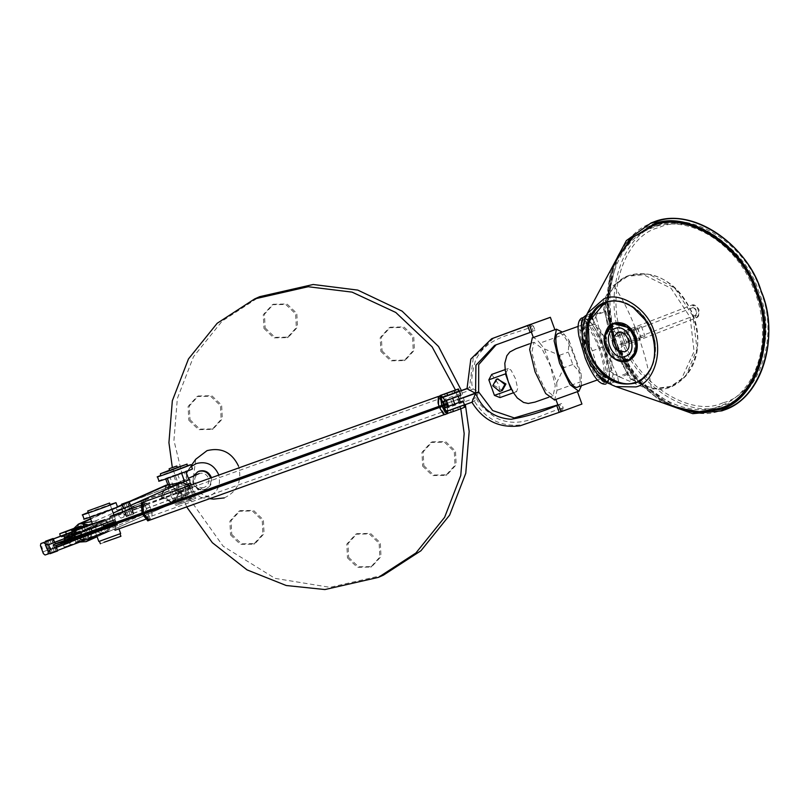 <?xml version="1.0" encoding="UTF-8"?>
<svg xmlns="http://www.w3.org/2000/svg" width="809" height="809" viewBox="0 0 809 809"><rect width="100%" height="100%" fill="white"/><g stroke="black" fill="none" stroke-linecap="round" stroke-linejoin="round"><path stroke-width="0.61" stroke-dasharray="4.04 3.03" d="M121.34 507.132L124.232 515.08L126.285 512.532L124.556 507.799L121.34 507.132L119.661 505.736M129.187 502.005L177.94 483.671L177.141 487.675L178.87 492.418L130.148 510.742L133.232 513.311L129.592 501.914L122.189 504.644L121.36 508.659L117.679 510.044L116.395 508.75L116.809 506.667M129.177 502.177L128.419 506.009L177.141 487.675M121.36 508.659L123.089 513.402L119.398 514.787L117.679 510.044M130.148 510.742L128.419 506.009M123.089 513.402L126.356 516.081L120.966 518.104L119.287 516.698L119.398 514.787M133.232 513.311L184.958 494.168L120.966 518.104M178.87 492.418L182.106 495.108M126.356 516.081L133.354 513.442M120.662 505.352L177.94 483.671M119.287 516.698L116.395 508.75M124.232 515.08L123.817 517.173M184.958 494.168L185.746 490.163L126.285 512.532M185.746 490.163L184.027 485.43L124.556 507.799M184.027 485.43L180.791 482.74M133.657 513.351L129.491 501.914M133.758 513.351L129.592 501.914M133.04 513.644L128.874 502.207M131.786 514.13L127.62 502.692M130.077 514.757L125.921 503.319M128.115 515.464L123.949 504.027M126.902 515.889L122.746 504.452M122.129 504.836L126.174 515.96M193.877 490.932L172.044 498.88L193.877 490.932L189.721 479.494L167.878 487.443L182.389 482.386M497.262 378.936L493.884 385.276L502.318 390.444M491.69 374.425L498.981 384.882L499.982 397.583M508.831 383.233L507.718 380.129M505.787 373.192L508.315 368.479L511.045 370.148L515.576 378.875L517.659 388.532L516.597 391.637L511.713 389.726M149.311 520.298L149.999 518.609L144.305 502.965L142.92 502.247M143.385 512.461L143.951 513.907L143.385 512.461L150.99 509.083L152.082 513.331L151.91 515.99L149.008 520.409M149.999 518.609L148.644 519.095L142.95 503.451L141.342 502.773M148.644 519.095L147.804 520.865M142.606 514.393L142.02 512.886M144.305 502.965L142.95 503.451M382.06 350.894L391.9 360.339L405.42 360.056L414.41 350.105L413.733 336.362L403.893 326.917L390.383 327.2L381.383 337.151L382.06 350.894M380.887 351.419L390.727 360.854L404.237 360.571L413.237 350.621L412.56 336.888L402.71 327.443L389.2 327.726L380.21 337.677L380.887 351.419M423.815 465.61L433.654 475.055L447.175 474.772L456.165 464.821L455.487 451.078L445.648 441.643L432.319 441.835L423.137 451.867L423.815 465.61M422.642 466.136L432.481 475.571L445.81 475.379L454.992 465.347L454.314 451.604L444.465 442.159L430.954 442.442L421.964 452.393L422.642 466.136M348.649 557.371L358.498 566.806L371.816 566.613L380.999 556.582L380.321 542.839L370.482 533.394L356.971 533.677L347.971 543.628L348.649 557.371M347.476 557.886L357.315 567.331L370.825 567.048L379.826 557.098L379.148 543.355L369.308 533.92L355.788 534.203L346.798 544.154L347.476 557.886M265.14 327.928L274.989 337.373L288.5 337.09L297.49 327.139L296.812 313.396L286.973 303.962L273.462 304.245L264.462 314.195L265.14 327.928M263.967 328.454L273.806 337.899L287.326 337.616L296.316 327.665L295.639 313.922L285.799 304.487L272.471 304.68L263.289 314.711L263.967 328.454M189.984 419.689L199.823 429.124L213.151 428.932L222.333 418.9L221.646 405.157L211.806 395.712L198.296 395.995L189.306 405.946L189.984 419.689M188.8 420.215L198.65 429.65L212.16 429.367L221.15 419.416L220.473 405.683L210.633 396.238L197.123 396.521L188.123 406.472L188.8 420.215M231.738 534.405L241.578 543.85L255.088 543.567L264.078 533.616L263.4 519.874L253.561 510.439L240.233 510.631L231.05 520.662L231.738 534.405M230.555 534.931L240.404 544.366L253.723 544.174L262.905 534.142L262.227 520.399L252.388 510.954L238.877 511.237L229.877 521.188L230.555 534.931M568.929 340.174L581.175 373.809L572.812 364.475L568.322 352.127L568.929 340.174L562.336 332.034M581.469 385.671L581.175 373.809M544.467 348.932L559.585 355.262L564.075 367.61L556.703 382.576L544.467 348.932L539.866 343.137L564.328 334.37M556.703 382.576L557.017 390.272L554.64 399.98M531.988 338C533.97 337.211 536.589 338.931 539.866 343.137M559.585 355.262L568.322 352.127M572.812 364.475L564.075 367.61M581.479 381.514L557.017 390.272M464.295 405.016L446.912 411.387M446.699 413.672L465.054 407.099M464.083 407.291L463.324 405.208M458.319 409.303L457.55 407.22M451.109 411.943L450.35 409.86M440.865 397.613L459.209 391.04M458.248 391.243L457.489 389.159M452.474 393.245L451.715 391.162M445.274 395.884L444.515 393.801M438.347 396.552L439.56 396.916L445.112 408.282L444.819 414.643M439.479 407.463L438.933 405.946M440.43 396.44L441.087 395.571L443.271 396.916M443.332 396.986L447.852 407.301L447.923 413.379M442.22 406.482L441.663 404.965M438.498 404.601L444.738 414.491L447.66 410.062C447.923 405.076 446.396 400.87 443.079 397.472L438.711 396.42M146.793 519.024L152.082 513.331M141.737 505.119L149.119 505.18L150.99 509.083M142.566 502.379L147.319 503.39L149.119 505.18M88.909 539.704L89.597 539.401L83.671 523.13L82.983 523.433M84.035 526.315L88.565 538.764M89.597 539.401L86.705 541.393L74.468 536.286L78.938 523.888L74.165 536.327L86.502 541.474M79.555 523.635L83.671 523.13M79.879 542.03L74.266 537.55L73.943 528.388M45.496 541.251L50.037 553.73L57.682 550.959M40.45 545.65L41.734 546.945L43.464 551.677L43.342 553.599M45.425 545.559L46.184 541.737L50.229 552.86L47.144 550.292L45.425 545.559L41.734 546.945M46.801 541.352L50.967 552.79L50.229 552.86M48.014 540.928L52.17 552.365L50.967 552.79M49.976 540.22L54.142 551.657L52.17 552.365M51.685 539.593L55.841 551.03L54.142 551.657M52.929 539.107L57.095 550.545L55.841 551.03M53.647 538.804L57.813 550.241L57.095 550.545M53.354 538.865L57.813 550.241M53.252 538.905L57.712 550.251M53.242 539.077L52.474 542.9L54.203 547.642L57.297 550.211M104.846 519.631L108.082 522.321L109.812 527.064L109.013 531.068L106.161 531.998L102.925 529.308L101.196 524.576L101.995 520.561L104.846 519.631M61.494 539.856L68.189 537.328M102.864 524.293L108.082 522.321M104.583 529.025L109.812 527.064M106.161 531.998L57.409 550.342M50.411 552.972L45.031 555.004M54.203 547.642L102.925 529.308M47.144 550.292L43.464 551.677M52.474 542.9L101.196 524.576M116.284 535.305L103.188 539.734L120.035 533.849M103.188 539.734L99.487 541.332M117.204 537.813L100.367 543.769M120.652 533.546L98.819 541.494M84.126 519.125L86.927 517.912C98.101 513.452 127.438 503.198 114.726 508.194M88.252 512.481L110.095 504.533M80.131 523.565L78.564 524.111L73.215 535.103L84.824 542.02L87.261 541.039M90.456 538.056L91.741 530.482L87.979 525.031M80.597 523.362L79.029 523.898L73.68 534.891L85.289 541.808L86.391 541.474M90.881 537.894L92.206 530.279L88.484 524.859M95.826 536.033L99.699 533.707C104.917 527.094 103.38 522.887 95.108 521.107L91.589 521.633M189.154 485.693L186.808 494.997L173.955 502.632L161.395 497.889L165.885 485.269M167.706 484.662L166.138 485.198L160.789 496.19L172.398 503.107L173.965 502.571L179.315 491.579L167.706 484.662M167.291 484.722L161.254 495.988L172.863 502.905L174.431 502.359L179.78 491.366L168.171 484.449M187.658 465.64L160.546 475.5M189.64 470.201C202.341 465.205 173.015 475.459 161.83 479.919L159.039 481.143M170.689 472.294L187.263 466.035M177.313 467.39L169.607 470.201M192.107 499.82L179.001 504.25L195.839 498.293L194.918 495.786L178.091 501.742L191.197 497.313M178.091 501.742L174.37 503.269L175.28 505.777L179.001 504.25M175.745 468.3L169.688 470.433M133.707 513.968L126.133 516.698L133.768 513.927L129.238 501.459M121.522 504.26L126.133 516.698M184.321 480.728L181.944 480.951C178.698 482.589 177.656 485.552 178.829 489.86C180.71 493.915 183.431 495.573 187 494.825L204.252 487.402C200.045 488.403 196.961 486.897 195.02 482.862C193.917 478.523 195.313 475.419 199.206 473.528C203.413 472.517 206.487 474.023 208.439 478.058C209.531 482.397 208.135 485.511 204.252 487.402M187 494.825C190.246 493.197 191.278 490.234 190.115 485.926L185.746 481.122M181.944 480.951L188.355 478.321M211.159 477.017C212.585 482.639 210.775 486.674 205.739 489.121C200.288 490.426 196.304 488.474 193.776 483.246C192.35 477.623 194.16 473.589 199.196 471.141M193.361 476.107L193.038 483.57C195.556 488.798 199.55 490.76 205.001 489.455L205.739 489.121M205.001 489.455C210.037 487.008 211.837 482.973 210.421 477.35M383.415 575.148L329.941 587.324L275.009 578.364L223.102 546.176L187.385 495.856L173.935 440.44L177.343 398.534L193.493 356.718L222.182 321.062L259.699 296.681M461.393 390.525L465.357 404.601M186.657 506.919L172.327 467.562M455.396 389.877L456.205 392.223M456.246 392.365L460.786 408.767M637.553 327.837L618.309 334.956L641.466 326.482L637.553 327.837L641.122 337.656L645.036 336.301L621.878 344.776L641.122 337.656M641.466 326.482L645.036 336.301M621.878 344.776L618.309 334.956M621.514 333.712L625.094 343.522M618.885 350.772L618.592 350.863C638.372 396.39 686.315 423.188 721.871 408.141C759.004 394.934 775.922 340.852 758.195 293.354L757.912 293.485M696.559 317.725L695.143 316.784L695.639 315.197C697.075 311.809 696.185 309.271 692.959 307.572L693.434 305.974L692.079 305.023C699.785 307.248 701.292 311.475 696.579 317.715L697.095 316.107L695.659 315.186C697.843 311.445 696.923 308.917 692.898 307.592L691.483 306.651L691.978 305.064C697.095 302.758 701.868 316.107 696.559 317.725L639.585 339.932L640.071 338.344L638.635 337.414L638.129 339.011L639.565 339.942L628.846 343.865L627.976 341.317L629.24 342.268L628.866 343.855L621.615 346.363L620.736 343.825L621.636 346.363L620.756 349.862M617.085 333.692L617.965 336.231L617.095 333.682L614.385 331.457C601.259 286.942 618.389 239.96 651.67 228.067C687.65 212.524 737.555 243.084 754.746 291.736M635.894 329.809L634.458 328.889L634.974 327.281L636.42 328.211L635.925 329.799L625.195 333.733L624.315 331.184L625.215 333.723L617.965 336.231M611.786 332.175L614.102 331.609L612.059 332.003L607.61 299.381L613.121 266.646L628.714 240.556L650.699 225.559L655.947 223.8L683.797 222.576L714.044 235.065L740.073 259.972L756.991 290.937L755.03 291.614L756.809 290.967M621.049 349.761L621.049 349.761C640.394 394.236 686.983 420.093 720.89 405.633C756.395 393.113 772.979 340.65 755.646 294.213L755.93 294.092M584.098 319.09C579.962 323.216 581.074 334.845 587.435 353.978C594.848 372.807 601.33 382.05 606.892 381.717C611.108 377.702 609.996 366.072 603.544 346.808C596.152 328.141 589.67 318.908 584.098 319.09M599.075 348.527C592.764 332.6 587.243 324.702 582.48 324.834C573.106 327.301 593.634 383.719 601.947 378.319C605.466 374.779 604.505 364.849 599.075 348.527M578.122 326.391L582.48 324.834M597.315 379.987L601.947 378.319M577.727 387.015C587.112 384.548 566.563 328.09 558.25 333.5M628.522 360.844L628.087 361.006C618.824 362.857 611.655 358.215 606.578 347.091C603.322 335.331 605.89 327.321 614.284 323.064M613.02 381.292L602.574 375.416L597.598 371.291L593.887 367.144L589.114 358.933L585.544 349.124L583.936 339.8L585.22 327.726C589.923 310.302 593.563 306.742 596.152 317.017L603.544 346.808L617.186 374.779L618.693 382.222M589.013 358.326L599.934 375.396L602.25 375.052C596.112 369.713 593.108 366.72 593.23 366.072L588.982 358.266M590.742 313.811L583.168 329.324L585.767 349.387L588.982 358.256M602.725 379.128L599.934 375.396L614.88 381.848L613.07 374.648L617.186 374.779M609.43 383.729L610.138 383.527L613.07 374.648C611.088 366.821 607.923 357.538 603.544 346.808C599.985 335.735 596.496 326.735 593.108 319.818L596.152 317.017M582.925 326.654L583.168 329.324L585.21 328.141C591.561 307.865 590.792 315.571 590.954 313.548L585.777 315.51L590.206 316.936M602.331 347.364C607.741 363.625 608.702 373.515 605.193 377.045C600.45 377.186 594.939 369.319 588.659 353.442C583.238 337.181 582.288 327.291 585.797 323.762C590.54 323.62 596.051 331.488 602.331 347.364M658.253 225.266C622.394 233.164 602.169 295.851 621.474 339.254C634.559 384.811 690.795 421.004 723.721 405.066C759.58 397.168 779.805 334.491 760.5 291.088C747.415 245.531 691.179 209.329 658.253 225.266M722.902 402.801C690.795 418.334 635.985 383.051 623.233 338.647C604.414 296.337 624.133 235.237 659.082 227.531C691.179 211.998 745.989 247.281 758.751 291.695C777.56 333.996 757.851 395.105 722.902 402.801M440.349 399.424L442.857 406.249M442.836 401.881L441.38 397.897L442.786 401.76L441.38 402.265M467.015 388.714L469.473 387.622L473.225 389.028L443.999 399.555L442.432 397.31L439.975 398.402M471.94 402.255L474.398 401.163L476.349 397.603L447.084 408.029L443.999 399.555M557.866 404.884L561.628 403.529L563.185 407.837L562.235 411.093L522.472 424.735C501.762 427.364 485.744 419.507 474.398 401.163L447.357 410.851L447.084 408.029M448.762 410.345L446.315 411.397L444.91 407.534L446.315 411.397L444.91 411.933L447.357 410.851M444.91 407.534L443.504 408.08M444.262 405.744L443.868 404.652L442.462 405.157M496.261 344.674L535.022 330.426L533.444 326.128L531.665 326.765L533.232 331.063L531.685 331.761L535.022 330.426M478.645 391.869L446.952 403.286L445.405 399.049M530.087 324.53L531.665 326.765C513.442 335.138 486.391 336.109 475.429 360.743C471.435 374.82 470.696 384.245 473.225 389.028L478.534 391.9M466.975 388.522L469.473 387.622L473.275 357.983L494.137 337.636M533.364 337.565L554.519 329.92L533.343 337.505M533.444 326.128L530.653 324.328M531.685 331.761L530.148 332.438M441.38 397.897L459.532 391.394M477.037 392.577L459.259 399.11M478.574 392.031L476.349 397.603C477.482 402.892 484.116 409.678 496.261 417.97C520.561 429.973 541.99 413.581 561.406 408.474L559.838 404.176L558.291 404.864L561.628 403.529M581.57 404.247L559.221 412.388M555.884 399.434L577.474 391.799M563.185 407.837L561.406 408.474L561.668 411.296L561.031 411.73M558.503 404.915L557.917 405.026M443.706 404.227L459.29 399.171M445.628 411.67L463.395 405.309M536.721 371.988L531.867 352.249L534.021 342.237L541.696 348.163L550.403 365.911L555.257 385.64L553.144 395.641L545.468 389.776L536.721 371.988M460.351 402.093L454.8 404.166M452.706 398.412L458.258 396.339M454.971 404.642L448.611 406.391M446.517 400.637L452.544 397.967M448.783 406.856L445.415 407.473M444.717 405.582L444.171 404.065M443.322 401.729L443.14 401.234L446.346 400.182M445.567 407.908L447.225 407.18L444.788 400.495L443.14 401.234M447.225 407.18L452.767 405.087L450.34 398.412L444.788 400.495M452.767 405.087L458.956 402.872L456.529 396.198L450.34 398.412M458.956 402.872L462.172 401.82L460.988 398.564M460.958 398.493L459.745 395.146L456.529 396.198M462.172 401.82L460.513 402.558M458.086 395.884L459.745 395.146M104.695 529.329L116.617 524.849L116.031 523.241L114.463 523.868L113.766 521.947L114.463 523.868L107.284 526.568L106.586 524.647L113.877 521.926M114.575 523.848L112.057 524.839L111.369 522.938M112.057 524.839L107.971 526.325L107.284 524.434M107.971 526.325L104.108 527.721L104.29 528.196M106.596 524.687L115.454 521.36L114.747 519.712L110.964 521.188M73.932 532.191L60.988 537.065L73.932 532.191M81.658 527.094L86.067 539.178L78.797 541.605C89.577 537.924 87.423 538.855 72.335 544.396L70.423 545.084L66.378 533.97M78.797 541.605L64.224 547.127L63.001 543.769L76.319 538.693L63.365 543.577L66.823 542.293L64.629 536.246L60.624 537.267L60.27 536.266M70.646 533.455L72.577 533.424L74.468 538.622L72.972 539.836M64.589 546.935L70.423 545.084M68.543 542.839L67.966 541.241L56.387 545.59L56.964 547.197L70.555 542.263M69.968 540.655L67.966 541.241M88.757 527.812L84.247 529.824L78.311 528.186L71.627 530.613L68.128 535.679L69.857 540.422L75.793 542.05L82.467 539.623L85.976 534.557L84.247 529.824L107.364 522.26L109.084 527.003L85.976 534.557L90.487 532.555L87.281 537.489L81.031 539.724L75.399 537.955L73.67 533.222L76.875 528.287L83.125 526.052L88.757 527.812L90.487 532.555M92.307 523.615L102.622 520.238L107.364 522.26M109.084 527.003L106.788 531.675L82.467 539.623L87.281 537.489M92.388 523.827L102.622 520.238M106.788 531.675L75.793 542.05L81.031 539.724M101.813 533.546L97.07 531.523L69.857 540.422L75.399 537.955M97.07 531.523L95.351 526.78L68.128 535.679L73.67 533.222M95.351 526.78L97.646 522.108M81.537 526.75L78.311 528.186M76.875 528.287L71.627 530.613M103.41 525.799L106.586 524.647M75.874 537.398C64.032 541.767 62.606 542.404 71.586 539.3C83.428 534.951 84.854 534.314 75.874 537.398L82.083 535.315C81.507 536.731 84.743 534.982 71.981 539.866C82.902 535.841 84.227 535.255 75.935 538.106C65.013 542.141 63.689 542.728 71.981 539.866C62.071 543.152 67.713 541.686 65.377 541.393L63.972 537.53C64.548 536.094 61.282 537.884 74.074 532.969C82.356 530.117 81.042 530.704 70.11 534.729C61.818 537.581 63.142 536.994 74.064 532.969C83.994 529.703 78.342 531.139 80.667 531.452L74.509 533.657C62.667 538.025 61.241 538.663 70.221 535.558C82.063 531.21 83.489 530.573 74.509 533.657M116.152 523.281L104.108 527.721M67.258 539.31L66.672 537.702L55.103 542.06L55.679 543.668L69.271 538.733M58.541 544.882L61.899 543.982L60.988 541.494L65.084 539.997L65.994 542.485L61.808 543.729M61.1 541.808L57.722 542.627L58.622 545.114M67.986 541.595L66.975 539.148L67.875 541.636L68.512 541.494L67.612 539.006L65.195 540.311M65.903 542.232L68.431 541.272M67.734 539.35L67.076 539.107M188.922 479.879L195.171 497.05L190.873 498.759L184.614 481.547M181.6 473.265L185.918 471.637M185.868 471.485L184.24 471.91L193.543 497.474L195.171 497.05M184.24 471.91L177.646 474.216L186.95 499.78L193.543 497.474M177.646 474.216L169.951 477.057L179.254 502.622L186.95 499.78M167.766 484.561L174.956 504.32L179.254 502.622M169.951 477.057L165.734 478.979M169.425 484.227L176.584 503.896L174.956 504.32M165.653 478.756L167.321 478.432M167.281 478.331L173.874 476.026L183.178 501.59L176.584 503.896M190.873 498.759L183.178 501.59M173.874 476.026L181.57 473.194M191.48 466.328L187.557 471.01M186.505 473.235L186.475 486.067L200.895 497.596L208.671 496.696C217.965 492.165 221.251 484.733 218.531 474.377M195.707 459.279L192.795 482.457L200.49 493.46L213.414 499.123M224.265 497.919C237.502 491.478 242.255 480.87 238.524 466.085M629.22 330.406L630.575 328.96M627.147 359.459L625.822 359.914M628.29 360.935L627.683 359.257M605.435 338.647L606.083 336.726L604.616 336.635M604.535 337.97L605.961 338.425M606.083 336.726L605.557 336.928M613.505 323.357L605.759 332.721L606.578 347.091L615.689 359.044L628.269 360.945M635.945 336.918L634.256 337.505C627.127 315.379 599.267 325.026 608.287 346.495L606.578 347.091M608.287 346.495C609.086 351.268 613.202 355.475 620.614 359.135C631.92 360.824 636.471 353.614 634.256 337.505M593.078 324.298C597.75 324.369 602.442 331.427 607.154 345.473C612.534 359.348 613.515 367.984 610.117 371.392L609.501 371.189C612.271 365.446 611.199 356.981 606.295 345.797C602.907 334.036 598.387 327.048 592.724 324.834L596.445 314.883L604.667 311.89L603.504 309.695L604.475 304.74L605.466 304.75L604.91 309.898L606.153 312.436C607.893 319.383 624.72 365.547 627.814 371.877L628.644 375.073L628.097 373.03L627.319 374.405L620.402 377.277L648.778 389.523L669.447 387.289L681.421 379.047L694.082 351.561L690.168 317.27L671.045 288.247L643.458 274.686L626.237 276.466L610.401 287.711L596.445 314.883M610.117 371.392L618.703 376.67L626.995 373.232C622.445 364.525 606.437 320.091 604.667 311.89L606.072 312.092C608.156 319.919 624.052 363.919 627.956 372.16L628.259 373.353M605.638 311.273L606.072 312.092M604.252 311.081L605.739 311.647L605.001 310.241C607.822 333.439 615.649 354.939 628.482 374.749L632.395 378.764L631.647 379.421L627.693 376.114L628.644 375.052C615.619 354.888 607.711 333.177 604.93 309.938L603.504 309.695M604.657 311.9C604.97 315.793 623.961 368.459 626.995 373.232L627.693 376.114M601.218 305.933L604.465 304.74L605.688 299.947L606.214 299.927L605.749 302.263C625.579 298.096 640.89 307.956 651.68 331.862C660.356 351.369 651.265 379.542 635.146 383.092M632.395 378.764L636.096 382.091L651.255 387.855C683.17 398.463 714.489 347.708 687.65 304.285C668.851 269.508 628.987 265.665 614.213 286.113L606.214 299.927C612.18 344.715 611.675 343.269 636.096 382.091L631.637 379.431L628.441 380.746M618.703 376.67L620.402 377.277M592.724 324.834L579.477 329.759C583.653 332.357 587.931 339.386 592.289 350.843C596.314 362.422 597.629 370.744 596.233 375.811L609.501 371.189M147.44 516.284L148.785 515.697L145.6 506.535L144.245 507.021L141.899 504.947L141.353 507.607L146.884 518.852L147.44 516.284M115.626 527.579L115.08 530.239L113.149 528.793L109.549 518.994L110.105 516.334L112.036 517.78L115.626 527.579M60.584 542.667L53.303 544.679L54.001 544.851L53.859 546.196L52.888 545.266M60.857 543.426L53.161 546.024M54.274 545.61L61.14 543.739L53.859 546.196M446.477 403.226L446.467 404.51L61.16 543.284L60.877 542.526L54.001 544.851M446.194 403.752L60.584 542.222M446.467 404.51L447.033 404.743M460.948 395.247L442.098 402.073M460.311 401.982L445.375 407.372M446.315 411.397L464.477 404.854M187.819 484.085L176.686 488.049L177.262 489.657L189.003 485.461M177.262 489.657L190.853 484.722M188.841 485.299L188.264 483.691L176.686 488.049M190.267 483.115L188.264 483.691M178.546 493.187L192.137 488.252L190.125 488.828L189.549 487.23L177.97 491.579L178.546 493.187L190.125 488.828M192.137 488.252L191.784 486.522L177.97 491.579M191.551 486.644L189.549 487.23M189.235 485.289L178.799 489.071L179.507 491.002L183.421 489.678L189.943 487.23L188.012 487.807L187.304 485.875L189.407 485.188L189.943 487.23M132.322 507.152L63.901 539.381L132.322 507.152L132.595 507.91L64.963 540.281L132.595 507.91M81.294 534.405L65.468 539.664L64.407 538.764L80.738 532.888L63.901 539.381L64.174 540.139L81.294 534.405L65.468 539.664L134.112 507.344L132.888 508.497L133.475 510.105L147.056 505.16L145.054 505.746L144.467 504.138L142.93 504.725L142.232 502.783L143.769 502.217L143.183 500.609L131.604 504.968L132.191 506.576L143.769 502.217M80.526 534.253L80.243 533.495L65.195 538.905L133.839 506.576L134.425 507.921L144.862 504.138L133.495 508.001M132.191 506.576L133.839 506.576L133.728 505.989L144.336 502.106L144.862 504.138M64.407 538.764L63.901 539.381M64.963 540.281L63.84 539.421M81.507 533.04L81.79 533.798M64.912 540.321L65.468 539.664M64.356 538.804L65.195 538.905M80.243 533.495L80.738 532.888M145.772 501.631L145.428 499.901L131.604 504.968M145.195 500.023L143.183 500.609M132.939 506.485L144.154 502.207M147.056 505.16L146.712 503.431L132.888 508.497M146.48 503.562L144.467 504.138M133.475 510.105L145.054 505.746M188.234 492.721L187.445 484.227L179.335 482.002L176.878 483.64L176.059 492.782L184.664 495.775L188.234 492.721L176.716 497.646L173.5 500.559L169.92 501.105L163.802 496.21L165.36 488.565L167.514 487.069L172.813 486.927L177.211 491.407L176.716 497.646M445.223 414.077L149.463 520.005L151.91 515.98L447.66 410.062M443.079 397.472L147.319 503.39L143.041 502.369L438.802 396.44M99.699 533.707L186.808 494.997M175.078 502.055L97.07 536.711M95.108 521.107L113.199 513.068M111.945 509.609L90.648 519.075M637.452 328.049L641.021 337.869M637.108 339.224L633.538 329.405M626.773 343.087L623.203 333.268M629.989 341.833L626.409 332.014M618.592 350.863C617.398 347.648 618.076 345.312 620.624 343.865L695.629 315.197M635.925 329.799L692.959 307.572M617.105 333.682L624.315 331.184M603.605 382.89C593.867 389.21 569.829 323.155 580.811 320.263C590.55 313.943 614.597 380.008 603.605 382.89M606.76 302.596C621.332 295.548 646.209 311.556 651.993 331.71C660.538 350.914 651.589 378.642 635.722 382.131M604.96 302.546L606.133 302.111C625.974 297.934 641.294 307.804 652.084 331.7C660.761 351.207 651.67 379.381 635.55 382.93M604.808 302.606L606.133 302.111C621.929 295.366 645.451 310.484 652.155 331.427C660.498 351.389 652.742 377.479 636.471 382.596L636.258 382.677M587.294 313.488L582.298 333.783L585.868 354.676L597.477 374.071L615.811 386.601M652.357 224.649L628.401 240.253L611.665 269.245L607.154 306.105L614.527 341.873L634.58 377.56L666.303 404.085M614.8 262.389L607.478 302.121L614.941 341.742L636.491 379.158L670.641 405.592M677.062 407.817L639.1 381.878L615.073 341.701L607.66 298.43L618.015 256.402C607.266 277.72 604.889 301.474 610.896 327.655L621.079 355.505C630.069 373.252 642.356 387.481 657.929 398.2L677.062 407.817M596.445 372.979L587.435 353.978C581.054 334.815 579.932 323.165 584.068 319.009C589.65 318.847 596.142 328.11 603.544 346.808L609.268 370.067L608.894 379.006M608.843 379.168L608.449 380.169M602.25 375.052C609.592 379.734 613.95 381.969 615.315 381.737L609.339 383.678M654.673 222.475C617.348 230.696 596.304 295.942 616.387 341.115C630.009 388.522 688.54 426.201 722.811 409.617M446.952 403.286L448.489 407.524M72.577 533.424L71.111 529.41M75.925 542.637L74.468 538.622M70.181 535.437C82.012 531.088 83.448 530.451 74.458 533.536C62.627 537.904 61.201 538.541 70.181 535.437L63.972 537.53M80.678 531.452L74.458 533.536M70.545 536.114C81.78 531.968 83.135 531.371 74.62 534.304C63.385 538.44 62.03 539.047 70.545 536.114L64.669 538.096M82.073 535.315L80.495 532.332L74.62 534.304M71.435 538.531C82.66 534.395 84.015 533.788 75.5 536.731C64.265 540.867 62.91 541.464 71.435 538.531L65.549 540.503M81.375 534.739L75.5 536.731M71.536 539.178C83.378 534.83 84.803 534.193 75.824 537.277C63.992 541.646 62.566 542.283 71.536 539.178L65.337 541.272M82.033 535.194L75.824 537.277M64.012 537.651L70.221 535.558M65.377 541.393L71.586 539.3M592.289 350.843L607.154 345.473M626.995 373.232L627.956 372.17M605.688 299.947L614.87 284.869L629.099 275.434L648.636 274.029L674.858 288.135L692.949 316.188L697.034 349.094L685.789 376.155L672.249 386.105L654.248 388.694L635.702 382.424M597.143 313.791L604.313 311.192M614.213 286.113C622.839 299.027 630.737 315.227 637.917 334.714C644.935 354.241 649.384 371.958 651.255 387.855M167.878 487.443L172.044 498.88M508.315 368.479L505.129 369.622M516.597 391.637L513.412 392.78M405.228 360.136L404.055 360.652M389.392 327.645L390.565 327.119M446.983 474.853L445.81 475.379M431.146 442.361L432.319 441.835M371.816 566.613L370.643 567.129M355.98 534.122L357.153 533.596M288.317 337.171L287.134 337.697M272.471 304.68L273.644 304.164M213.151 428.932L211.968 429.448M197.305 396.44L198.478 395.914M254.906 543.648L253.723 544.174M239.06 511.157L240.233 510.631M555.914 399.525L578.86 391.303M441.087 395.571L440.227 395.884M57.742 550.919L53.202 538.45M110.267 505.008L111.834 509.316M113.897 514.979L118.943 528.853M88.424 512.957L89.991 517.264M92.499 524.141L96.706 535.7M90.537 518.741L117.457 506.778M97.1 536.771L174.036 502.591M624.336 331.174L691.968 305.064M617.945 336.241C615.032 336.777 612.979 335.422 611.776 332.165C598.347 286.608 615.871 238.099 650.689 225.559C688.429 209.4 739.709 241.042 757.275 290.815M605.981 383.951L607.751 382.515L609.137 379.32L609.592 375.477L608.762 365.759L604.788 350.277L595.626 329.475L590.509 322.134L587.739 319.444L583.067 317.684M662.005 402.599L634.034 377.763L615.042 344.644L606.689 307.632L610.461 270.439M585.888 349.761L584.118 341.054C583.653 340.741 584.411 329.587 585.21 328.141M588.972 358.245L595.798 372.221M582.247 335.563L585.756 349.387M494.633 345.372L497.707 343.997M534.021 342.237L529.521 343.805M553.144 395.641L548.714 397.27M115.687 521.229L115.1 519.631M80.495 532.332L80.718 531.574M116.971 524.758L116.385 523.16M188.446 469.594L191.227 465.65M200.885 497.596L209.693 498.668M628.067 361.016L628.593 360.814M626.227 276.466L629.099 275.434C653.712 269.255 674.049 280.43 690.107 308.957C706.844 347.496 693.829 375.831 672.249 386.105L669.447 387.289M145.387 519.378L146.884 518.852M141.899 504.947L140.412 505.473M65.428 539.704L65.145 538.946M179.295 482.022L176.473 483.155M176.079 483.317L167.514 487.069M173.5 500.559L179.163 498.051M184.755 495.735L179.183 498.041"/><path stroke-width="1.21" d="M120.662 505.352L122.746 504.452M182.389 482.386L189.721 479.494M492.752 385.782L499.598 391.354L501.347 390.878L504.846 384.487L498 378.915L496.251 379.391L492.752 385.782M502.318 390.444L505.949 383.992L497.262 378.936M513.412 392.78L499.982 397.583L494.43 395.368L488.848 379.826L491.69 374.425L505.129 369.622M494.43 395.368L511.055 389.422L508.831 383.233M507.718 380.129L505.463 373.879L488.848 379.826M505.463 373.879L505.787 373.192M511.713 389.726L511.055 389.422M142.92 502.247L143.365 512.4M149.463 520.005L146.793 519.024L143.951 513.907L149.311 520.298M147.804 520.865L142.606 514.393M142.02 512.886L141.312 502.783L142.667 502.298M562.336 332.034L556.45 329.243L554.135 340.872L559.555 363.17L570.143 384.75L578.86 391.313L581.469 385.671M554.64 399.98L545.671 393.518L535.093 371.938L529.673 349.63L532.312 337.889M452.686 409.384L453.444 411.468L446.699 413.672L445.941 411.579L463.324 405.208M453.444 411.468L460.645 408.828L459.886 406.735M464.295 405.016L465.054 407.099L460.645 408.828M447.67 413.47L446.912 411.387M446.841 393.326L458.45 388.957L440.106 395.53L446.841 393.326L447.599 395.409L454.8 392.769L454.041 390.686M447.599 395.409L440.865 397.613L440.106 395.53M458.45 388.957L459.209 391.04L454.8 392.769M441.825 397.421L441.067 395.338M438.933 405.946L438.053 402.912L438.347 396.552L441.087 395.571M447.923 413.379L444.819 414.643L443.615 414.279L439.479 407.463M441.663 404.965L440.43 396.44M447.559 413.662L446.922 413.621M446.639 413.49L445.041 411.882M444.728 411.437L442.22 406.482M438.711 396.42L438.498 404.601M143.385 512.461L141.737 505.119L143.041 502.369M88.565 538.764L88.909 539.704L89.597 539.401M83.671 523.13L82.983 523.433L84.035 526.315M78.938 523.888L79.555 523.635M88.909 539.704L86.128 541.646L79.879 542.03M73.943 528.388L78.352 524.151L82.983 523.433M57.672 550.929L50.097 553.69M45.678 541.757L45.567 541.211L53.374 538.925M45.567 541.211L53.141 538.491M48.621 544.69L50.34 549.432L48.297 551.981L47.883 554.064L45.031 555.004L43.342 553.599L40.45 545.65L40.865 543.567L43.716 542.627L45.405 544.032L48.621 544.69L61.494 539.856M40.865 543.567L53.566 538.845M53.546 538.814L101.995 520.561M68.189 537.328L102.864 524.293M104.846 519.631L43.716 542.627M50.34 549.432L104.583 529.025M47.883 554.064L109.013 531.068M48.297 551.981L45.405 544.032M104.098 542.242L120.925 536.286L120.015 533.778M109.559 503.046L87.716 511.005L109.559 503.046L110.267 505.008M96.706 535.7L98.819 541.494L120.652 533.546L118.943 528.853M110.095 504.533L115.97 502.662L117.527 506.97L114.726 508.194C103.552 512.653 74.226 522.907 86.927 517.912M115.97 502.662L113.169 503.886C101.985 508.345 72.658 518.599 85.36 513.604L88.252 512.481M84.126 519.125L82.558 514.827L85.36 513.604M87.261 541.039L90.456 538.056M87.979 525.031L80.131 523.565M86.856 541.272L90.881 537.894M88.484 524.859L80.597 523.362M91.589 521.633L78.999 523.858M86.502 541.474L95.826 536.033M165.885 485.269L182.227 482.407L189.154 485.693M168.171 484.449L167.291 484.722M160.546 475.5L160.273 475.611C147.562 480.607 176.898 470.353 188.072 465.893L190.873 464.679L187.658 465.64M160.273 475.611L157.472 476.835L159.039 481.143M161.83 479.919C149.129 484.915 178.465 474.661 189.64 470.201L192.441 468.977L190.873 464.679M169.607 470.201L160.455 473.74L170.072 470.575L187.091 464.083L187.263 466.035L170.689 472.294M186.636 464.326L177.019 467.491M160.455 473.74L160.617 475.702M175.159 466.682L170.76 468.148L176.807 466.014L177.393 467.622L171.346 469.756M170.76 468.148L169.101 468.816L169.688 470.433M121.724 504.816L121.593 504.219L129.258 501.54M121.593 504.219L129.167 501.499M188.355 478.321L199.206 473.528M185.746 481.122L184.321 480.728M210.633 477.998L210.421 477.35C207.893 472.122 203.908 470.16 198.458 471.465L199.196 471.141C204.647 469.837 208.631 471.789 211.159 477.017L211.392 477.735M197.841 471.718L193.361 476.107M465.357 404.601L469.18 431.379L465.772 473.285L449.622 515.111L420.943 550.757L383.415 575.148L378.41 577.373L324.925 589.549L286.244 585.514L247.048 569.89L212.342 542.697L186.657 506.919M172.327 467.562L168.929 442.665L172.337 400.758L188.477 358.943L217.166 323.287L254.693 298.905L259.699 296.681L313.184 284.495L357.78 290.097L402.093 311.131L438.559 346.525L461.393 390.525M460.786 408.767L464.174 433.604L460.766 475.51L444.616 517.335L415.927 552.982L378.41 577.373M254.693 298.905L308.168 286.73L352.057 292.12L395.773 312.456L432.107 346.839L455.396 389.877M558.523 333.399L558.25 333.5C548.856 335.957 569.405 392.416 577.727 387.015L597.315 379.987M614.284 323.064C623.597 321.193 630.818 325.815 635.945 336.918C639.14 348.689 636.531 356.718 628.087 361.006L627.147 359.459L625.822 359.914L626.763 361.471L628.29 360.935M618.693 382.222L613.02 381.292M590.206 316.936L593.108 319.818L590.742 313.811M440.723 398.19L459.532 391.394L460.948 395.247L442.098 402.073L440.723 398.19L441.38 397.897L439.975 398.402L440.349 399.424M443.868 404.652L442.786 401.76L441.38 402.265M466.975 388.522L442.432 397.31M446.315 411.397L444.91 411.933L443.504 408.08L444.91 407.534L444.262 405.744M442.857 406.249L443.504 408.08M459.259 399.11L478.645 391.869L478.706 364.637L496.261 344.674M475.449 393.275L467.015 388.714L470.818 359.075L491.68 338.728L530.087 324.53L527.64 325.623L529.45 324.965L531.897 331.811L494.633 345.372L475.925 365.243L475.561 393.235M491.68 338.728L527.64 325.623L530.148 332.438M549.989 317.482L529.197 324.925L550.353 317.29L554.883 329.728L533.728 337.373M530.653 324.328L530.087 324.53M443.838 396.804L467.015 388.714M557.866 404.884L514.271 417.929L492.671 410.557L478.685 391.991L477.037 392.577M559.221 412.388L556.754 405.542C541.949 411.993 526.71 416.574 511.066 419.295C494.198 418.031 482.376 409.384 475.611 393.356L471.94 402.255C483.286 420.599 499.315 428.457 520.015 425.827L561.031 411.73L558.503 404.915L556.754 405.542L558.503 404.915M478.685 391.991L475.611 393.356M561.031 411.73L581.934 404.055L577.404 391.607M577.039 391.799L556.248 399.242M459.29 399.171L475.5 393.396M463.395 405.309L471.94 402.255M454.971 404.642L452.544 397.967M458.086 395.884L460.513 402.558M448.783 406.856L446.346 400.182M445.415 407.473L444.717 405.582M444.171 404.065L443.322 401.729M111.682 523.817L111.369 522.938M107.597 525.284L107.284 524.434M106.909 525.537L106.596 524.687M66.378 533.97L65.61 531.857L67.521 531.169C82.599 525.617 84.753 524.687 73.993 528.368L81.244 525.951L81.658 527.094M65.61 531.857L59.775 533.707L73.993 528.368M60.27 536.266L59.775 533.707M56.387 545.59L70.201 540.523L70.787 542.131L56.964 547.197M70.201 540.523L69.625 540.685M78.311 528.186L92.307 523.615M71.627 530.613L92.388 523.827M83.125 526.052L81.537 526.75M114.868 519.752L102.824 524.192L103.41 525.799L115.454 521.36M110.964 521.188L102.824 524.192M104.108 527.721L104.695 529.329L116.739 524.889M55.103 542.06L68.917 536.994L69.503 538.602L55.679 543.668M68.684 537.125L66.672 537.702M184.614 481.547L181.6 473.265M185.918 471.637L188.922 479.879M165.734 478.979L167.766 484.561M167.321 478.432L169.425 484.227M218.774 475.085L218.511 474.327C213.879 464.609 206.507 461.009 196.415 463.517L191.48 466.328M187.557 471.01L186.505 473.235M238.524 466.085C231.88 452.342 221.383 447.185 207.053 450.623L195.707 459.279L191.227 465.65M209.693 498.668L213.414 499.123L224.265 497.919M629.382 327.716L628.017 329.152L629.22 330.406L630.575 328.96L629.382 327.716L628.017 329.152M628.563 328.939L629.756 330.183M626.368 359.712L626.975 361.39M604.657 336.281L604.434 338.324C606.244 354.099 613.515 361.694 626.247 361.087L626.763 361.471C617.682 362.837 610.714 358.134 605.85 347.374L604.323 338.061L605.435 338.647L605.557 336.928L604.444 336.362L613.182 323.479L629.169 327.797M604.535 337.97L605.961 338.425M628.593 328.292C616.509 319.879 608.489 322.649 604.556 336.615L604.444 336.362M624.457 351.844C634.337 349.023 626.874 328.535 617.388 332.428L612.838 338.142C611.857 343.036 613.323 347.051 617.216 350.186L624.457 351.844M628.269 360.945L636.541 351.561L635.945 336.918L626.682 325.026L613.505 323.357M605.729 302.273C589.609 305.822 580.518 333.996 589.195 353.503C599.985 377.398 615.295 387.268 635.146 383.092L636.066 382.748C650.082 375.214 656.16 362.675 654.289 345.13C653.268 335.866 650.123 327.352 644.854 319.585L633.336 307.642C623.506 301.079 614.294 299.29 605.698 302.283L604.808 302.606L605.729 302.273L605.466 304.75M53.303 544.679L60.584 542.222L61.14 543.739L447.033 404.743L447.043 403.469L60.584 542.667M447.043 403.469L60.584 542.222M60.857 543.426L447.326 404.227M444.242 407.787L463.051 401.001L464.477 404.854L452.686 409.303L445.648 411.65L444.242 407.787L445.375 407.372M463.051 401.001L460.311 401.982M445.628 411.67L444.222 407.817M187.819 484.085L190.499 482.983L191.086 484.591L189.003 485.461M625.286 356.385C639.363 352.158 628.775 323.074 615.113 328.454C628.765 322.862 639.484 352.33 625.286 356.385C611.634 361.977 600.905 332.509 615.113 328.454M97.07 536.711L87.969 540.756M113.199 513.068L182.227 482.407M168.656 484.419L111.945 509.609M90.648 519.075L81.547 523.12M635.722 382.131C621.16 389.19 596.284 373.171 590.489 353.017C581.954 333.814 590.904 306.085 606.76 302.596M636.258 382.677L635.55 382.93C615.7 387.106 600.379 377.247 589.599 353.341L588.103 322.397L604.96 302.546M603.898 298.824L587.294 313.488C582.278 323.388 580.993 334.36 583.441 346.414L589.174 362.301C595.586 374.203 604.465 382.303 615.811 386.601L635.975 386.924C653.541 383.062 663.461 352.34 653.996 331.073C647.584 308.755 620.028 291.018 603.898 298.824M587.294 313.488L618.015 256.402L633.437 236.976L652.388 226.045C685.799 209.875 742.864 246.603 756.142 292.828C775.73 336.868 755.212 400.475 718.827 408.494L699.188 411.71L677.062 407.817L615.811 386.601M670.641 405.592L696.418 412.074L719.322 408.929C755.93 400.87 776.579 336.878 756.87 292.565C743.511 246.057 686.103 209.106 652.489 225.377L631.091 238.483L614.8 262.389M666.303 404.085L694.506 412.58L719.686 409.566C756.557 401.446 777.358 336.979 757.507 292.332C744.047 245.481 686.224 208.257 652.357 224.649M586.383 315.298L585.777 315.51L582.925 326.654M608.449 380.169L606.922 381.797L597.871 375.133L596.445 372.979M609.339 383.678L602.725 379.128M722.811 409.617C760.126 401.395 781.181 336.15 761.087 290.977C747.465 243.56 688.944 205.891 654.673 222.475M627.572 360.632C637.846 353.27 638.584 342.905 629.786 329.546M612.828 338.142L617.216 350.186M630.363 329.041L635.186 337.211C638.382 348.558 636.005 356.496 628.077 361.016L628.593 360.814M497.373 378.885L496.251 379.391M502.47 390.383L501.347 390.878M149.129 520.389L147.774 520.875M554.398 400.071L555.914 399.525M532.15 337.94L533.343 337.505M554.519 329.93L556.612 329.172M438.316 396.461L142.566 502.379M444.768 414.481L149.008 520.409M86.128 541.646L86.816 541.332M78.352 524.151L79.039 523.848M100.367 543.769L99.456 541.261M111.834 509.316L113.897 514.979M87.716 511.005L88.424 512.957M89.991 517.264L92.499 524.141M79.343 523.716L90.537 518.741M117.457 506.778L166.169 485.137M87.069 541.231L97.1 536.771M583.067 317.684L581.722 318.028C578.111 320.172 577.191 326.239 578.941 336.22L585.271 358.235C592.805 376.488 599.621 385.104 605.698 384.063L605.981 383.951M558.382 333.439L578.122 326.391M610.461 270.439L626.399 240.546L651.093 222.94L653.268 222.141C690.694 206.204 745.858 242.164 761.198 291.24C780.23 337.656 762.108 397.988 724.065 410.062L721.891 410.861L692.787 413.672L662.005 402.599M595.798 372.221L602.503 380.988L609.43 383.729M585.777 315.51L583.067 317.694L581.61 321.598L581.266 325.896L582.247 335.563M531.321 331.953L533.364 337.565M555.884 399.434L557.927 405.046M529.521 343.805L515.869 348.78L509.801 352.006L506.828 355.778L504.816 363.231L505.281 370.613L508.355 381.959L512.926 391.95L517.254 397.957L523.534 402.437L528.237 403.469L534.971 402.103L548.714 397.27M604.212 338.172C602.867 346.839 611.594 363.878 626.742 361.481M613.819 323.236L613.182 323.479C609.399 324.025 606.457 328.343 604.333 336.443M115.08 530.239L145.387 519.378M140.412 505.473L110.105 516.334M442.098 402.073L440.703 398.21"/></g></svg>
